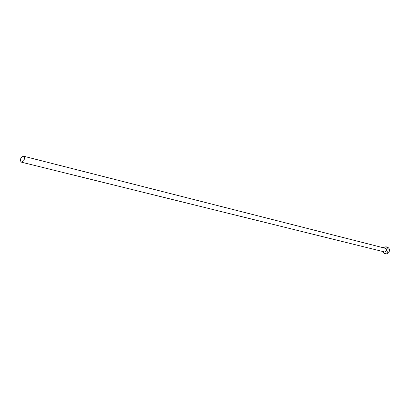 <?xml version="1.0" encoding="UTF-8"?>
<svg xmlns="http://www.w3.org/2000/svg" width="410" height="410" viewBox="0 0 410 410"><rect width="100%" height="100%" fill="white"/><g stroke="black" fill="none" stroke-linecap="round" stroke-linejoin="round"><path stroke-width="0.61" d="M23.959 160.489C24.723 158.255 24.477 156.794 23.232 156.113L20.951 157.87C20.192 160.11 20.439 161.566 21.689 162.247L23.959 160.489M21.689 162.247L384.606 251.955L386.456 251.038C386.963 249.726 386.651 248.819 385.518 248.316L23.232 156.113M382.12 251.34L384.231 253.508C385.656 253.759 386.794 253.195 387.65 251.812C388.588 249.388 388.014 247.707 385.923 246.769L383.037 247.681M384.231 253.508L385.605 253.846C387.025 254.092 388.162 253.529 389.018 252.15C389.956 249.731 389.377 248.055 387.291 247.122L385.923 246.769"/></g></svg>
